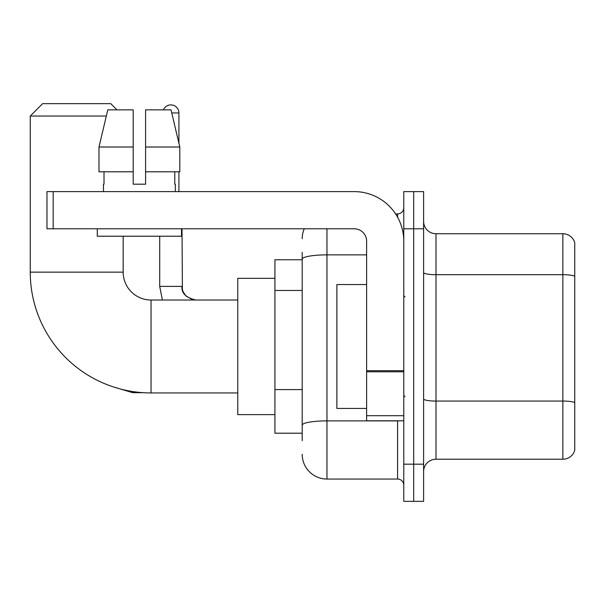 <?xml version="1.0" encoding="UTF-8"?>
<svg xmlns="http://www.w3.org/2000/svg" width="605" height="605" viewBox="0 0 605 605"><rect width="100%" height="100%" fill="white"/><g stroke="black" fill="none" stroke-linecap="round" stroke-linejoin="round"><path stroke-width="0.91" d="M302.19 440.637L302.19 259.174L302.19 259.757L274.935 259.757L274.935 433.203L302.19 433.203M403.777 464.179L403.777 501.348L413.691 501.348L413.691 464.179L413.691 501.348L423.606 501.348L423.606 464.179L413.691 464.179L413.691 228.788L413.691 464.179L403.777 464.179L403.777 228.788L413.691 228.788L413.691 191.619L413.691 228.788L423.606 228.788L423.606 464.179M423.606 228.788L423.606 191.619L403.777 191.619L403.777 228.788M326.965 228.788L326.965 479.047L397.583 479.047L397.583 420.815M395.609 213.92L397.583 213.92A6.194 6.194 0 0 0 403.777 207.727M302.19 429.489L302.19 425.186A24.775 4.303 180 0 1 326.965 420.883L397.583 420.883A6.194 1.074 0 0 0 399.739 420.815M366.615 254.871L326.965 254.871A24.775 4.303 180 0 0 302.19 259.174L302.19 252.323M403.777 485.24A6.194 6.194 0 0 0 397.583 479.047M302.19 238.695A24.775 24.775 0 0 1 304.262 228.788M326.965 479.047A24.775 24.775 0 0 1 302.19 454.264M423.606 471.613A12.387 12.387 0 0 1 435.993 459.225L562.854 459.225L562.854 233.742L435.993 233.742A12.387 12.387 0 0 1 423.606 221.354A12.387 12.387 0 0 0 435.993 233.742L435.993 459.225M574.75 242.658A12.387 12.387 0 0 0 562.854 233.742A12.387 12.387 0 0 1 574.75 242.658L574.75 450.302A12.387 12.387 0 0 1 562.854 459.225M574.75 276.409L574.75 402.612A12.387 2.148 180 0 0 562.854 401.062L435.993 401.062A12.387 2.148 -0 0 1 423.606 398.907M145.593 184.185L133.206 184.185L145.593 184.185L133.206 184.185L145.593 184.185L145.593 109.853L171.011 109.853L179.806 147.015L179.806 171.797L145.593 171.797M163.433 109.853A8.054 8.054 0 0 1 178.921 112.946L178.921 143.241L179.806 147.015L145.593 147.015M237.765 392.94L151.046 392.94A120.796 120.796 0 0 1 30.25 272.144L30.25 116.047L42.637 103.652L110.775 103.652L116.977 109.853M151.046 392.94L151.046 300.019A27.875 27.875 0 0 1 123.17 272.144L123.17 236.215M106.314 116.047L30.25 116.047M274.935 278.338L237.765 278.338L237.765 414.622L274.935 414.622M178.921 171.797L178.921 191.619M403.777 420.815L366.615 420.815L366.615 370.714L403.777 370.714M403.777 241.176A49.557 49.557 0 0 0 354.227 191.619L53.172 191.619L53.172 228.788L354.227 228.788A12.387 12.387 0 0 1 366.615 241.176L366.615 370.714M53.172 228.788L46.978 228.788L46.978 191.619L53.172 191.619M133.206 147.015L133.206 171.797L133.206 147.015L98.986 147.015L107.788 109.853L133.206 109.853L133.206 184.185M103.47 184.185L104.007 184.185L103.47 184.185L103.47 191.619M175.329 184.185L174.785 184.185L175.329 184.185L175.329 191.619M174.785 171.797L174.785 184.185M104.007 184.185L104.007 171.797M97.276 228.788L97.276 236.215L181.523 236.215L181.523 228.788M133.206 171.797L98.986 171.797L98.986 147.015L107.788 109.853M179.806 147.015L171.011 109.853M366.615 284.539L336.879 284.539L336.879 408.428L366.615 408.428M302.19 290.468L274.935 290.468M302.19 389.582L274.935 389.582M397.583 217.18L397.583 213.92M574.75 276.243A12.387 2.148 180 0 0 562.854 274.693L435.993 274.693A12.387 2.148 0 0 1 423.606 272.537M30.25 272.144L123.17 272.144M112.961 386.784L132.707 392.69L112.961 386.784L132.707 392.69L112.961 386.784L132.707 392.69L112.961 386.784L132.707 392.69L112.961 386.784L132.707 392.69L112.961 386.784L132.707 392.69L112.961 386.784L132.707 392.69L132.707 391.541M159.712 236.215L159.712 286.392L162.397 300.019L159.712 286.392L162.397 300.019L159.712 286.392L162.397 300.019L159.712 286.392L162.397 300.019L159.712 286.392L162.397 300.019L159.712 286.392L162.397 300.019L159.712 286.392L181.992 286.392M171.744 112.946L178.921 112.946M403.777 371.795L366.615 371.795M366.615 415.695L403.777 415.695M237.765 300.019L151.046 300.019M143.309 392.69L132.707 392.69M182.014 286.392C181.266 293.001 185.811 297.547 195.642 300.019C185.811 297.547 181.266 293.001 182.014 286.392C181.266 293.001 185.811 297.547 195.642 300.019C185.811 297.547 181.266 293.001 182.014 286.392C181.266 293.001 185.811 297.547 195.642 300.019C185.811 297.547 181.266 293.001 182.014 286.392C181.266 293.001 185.811 297.547 195.642 300.019C185.811 297.547 181.266 293.001 182.014 286.392C181.266 293.001 185.811 297.547 195.642 300.019C185.811 297.547 181.266 293.001 182.014 286.392C181.266 293.001 185.811 297.547 195.642 300.019L192.45 299.641L186.007 296.034L183.096 291.708L182.392 289.583L182.014 228.788M405.017 296.926L403.777 295.686M405.017 396.041L403.777 397.273"/></g></svg>
